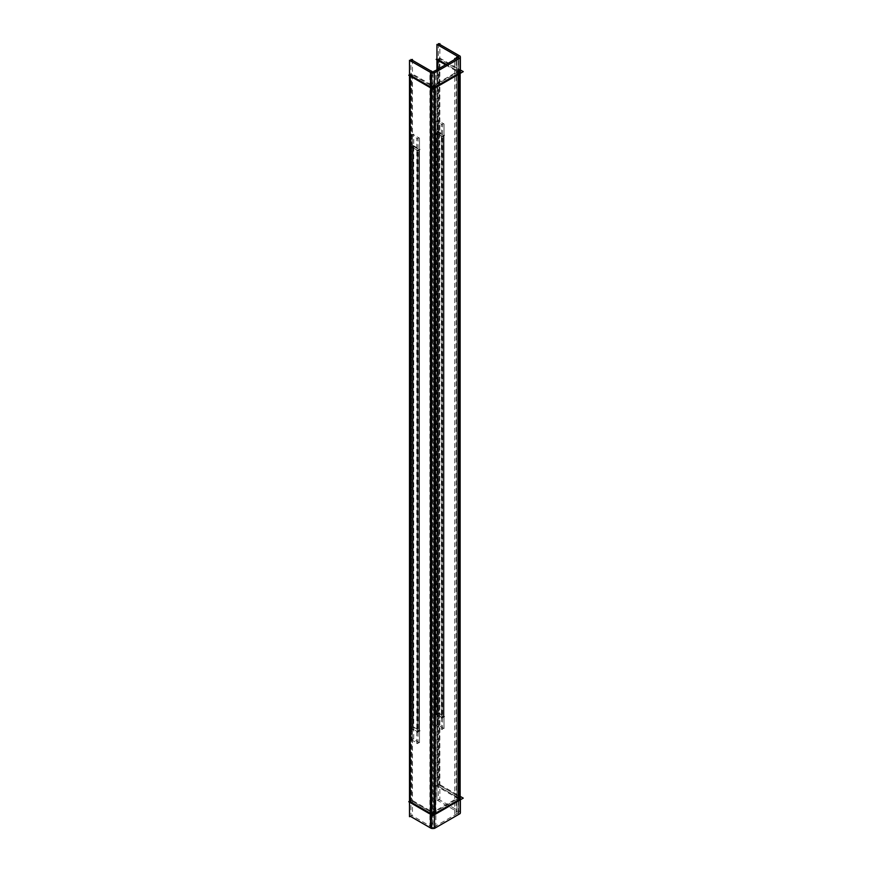 <?xml version="1.0" encoding="UTF-8"?>
<svg xmlns="http://www.w3.org/2000/svg" width="872" height="872" viewBox="0 0 872 872"><rect width="100%" height="100%" fill="white"/><g stroke="black" fill="none" stroke-linecap="round" stroke-linejoin="round"><path stroke-width="0.65" stroke-dasharray="4.36 3.27" d="M460.362 798.131A3.325 1.918 0 0 0 459.391 796.768L439.117 785.073L439.117 58.566L437.69 59.394L437.69 60.266L437.69 59.394L439.117 58.566L459.391 70.272L439.117 58.566L439.117 785.073L437.69 785.901L437.69 69.324L437.69 785.901L457.964 797.597L437.69 785.901L439.117 785.073L459.391 796.768L459.391 70.272L457.964 71.101L446.29 64.365L457.964 71.101A1.297 0.752 0 0 1 458.334 71.624L458.334 798.131A1.297 0.752 0 0 0 457.964 797.597L457.964 71.101A1.297 0.752 0 0 1 457.964 72.158A1.297 0.752 0 0 0 458.334 71.624M460.362 72.67L460.362 71.624A3.325 1.918 0 0 0 459.391 70.272A3.325 1.918 0 0 1 459.391 72.976L457.964 72.158L433.798 86.099L457.964 72.158L457.964 798.654A1.297 0.752 0 0 0 458.334 798.131M430.528 813.434L431.967 812.606L411.693 800.899L411.693 74.403L410.265 75.232L410.265 76.104L410.265 75.232L411.693 74.403L411.693 800.899L410.265 801.728L411.693 800.899L431.967 812.606A1.297 0.752 0 0 0 433.798 812.606L457.964 798.654A1.297 0.752 0 0 0 457.964 797.597L457.964 71.101M435.226 813.434L433.798 812.606A1.297 0.752 0 0 1 431.967 812.606L431.967 86.099L411.693 74.403L431.967 86.099A1.297 0.752 0 0 0 433.798 86.099L433.798 812.606L457.964 798.654L457.964 72.158M437.69 713.296L436.262 714.124L441.984 717.427L443.412 716.599L437.69 713.296L437.69 131.988L436.262 132.816L441.984 136.119L443.412 135.302L437.69 131.988L436.262 132.816L441.984 136.119L443.412 135.302L437.69 131.988L437.69 713.296L436.262 714.124L436.262 132.816L436.262 714.124L441.984 717.427L441.984 136.119L441.984 717.427L443.412 716.599L443.412 135.302L443.412 716.599L437.69 713.296M413.121 727.477L411.693 728.305L417.416 731.608L418.854 730.791L413.121 727.477L413.121 146.169L411.693 146.997L417.416 150.3L418.854 149.483L413.121 146.169L411.693 146.997L417.416 150.3L418.854 149.483L413.121 146.169L413.121 727.477L411.693 728.305L411.693 146.997L411.693 728.305L417.416 731.608L417.416 150.3L417.416 731.608L418.854 730.791L418.854 149.483L418.854 730.791L413.121 727.477M438.365 43.6L438.365 799.166L460.144 811.734L460.144 56.179M457.964 798.469L460.907 796.768L439.117 784.201L436.174 785.901L457.964 798.469M436.937 69.76L436.937 800.867L439.88 799.166L439.88 43.6M445.538 64.801L457.964 71.973L460.907 70.272L439.117 57.694L436.174 59.394M460.362 69.956L459.391 69.4L455.533 71.624L459.391 73.858L459.391 72.976L459.391 73.858M460.362 812.66A3.325 1.918 180 0 0 458.53 810.938L458.53 56.898M458.53 814.372L458.53 58.947M460.362 796.463L459.391 795.896L455.533 798.131L459.391 800.354M456.993 58.184L456.993 813.402A1.297 0.752 180 0 0 458.334 812.66A1.297 0.752 180 0 0 456.993 811.908L456.993 57.846M436.937 44.428L436.937 799.984L458.716 812.562L458.716 57.007M458.716 58.751L458.716 812.748L433.035 827.572L433.035 72.016M460.907 799.482L457.964 797.782L432.283 812.606L435.226 814.306M460.144 799.918L460.144 799.046M460.144 73.412L460.144 72.54M435.847 827.463L435.847 72.038M429.907 827.463L429.907 72.038M436.741 813.434L432.883 811.2L429.024 813.434M431.586 71.046L431.586 826.612A1.297 0.752 180 0 0 432.85 827.354A1.297 0.752 180 0 0 434.18 826.612A1.297 0.752 180 0 0 434.169 826.58L434.169 71.351M431.586 826.58L431.586 71.351M436.741 86.928L432.883 84.704L429.024 86.928M430.528 87.8L430.528 86.928L430.528 87.8L433.471 86.099L411.693 73.531L408.75 75.232M410.265 816.257L409.502 815.821L409.502 60.266M430.528 814.306L433.471 812.606L411.693 800.027L408.75 801.728M432.719 72.016L432.719 827.572L410.941 814.993L410.941 59.438M412.445 59.438L412.445 814.993L409.502 816.693M460.907 72.976L457.964 71.275L432.283 86.099L435.226 87.8L435.226 86.928L433.798 86.099A1.297 0.752 0 0 1 431.967 86.099L430.528 86.928M437.69 712.598L444.622 716.599L441.984 718.125L435.052 714.124L437.69 712.598M438.289 724.578L438.289 120.02L435.651 121.535L435.651 726.104L438.289 724.578M444.022 728.578L444.022 124.02L437.09 120.02L437.09 724.578L444.022 728.578M441.385 729.406L441.385 124.849L444.022 123.323L444.022 727.88L441.385 729.406M435.651 725.406L435.651 120.837L442.584 124.849L442.584 729.406L435.651 725.406M437.69 131.291L444.622 135.302L441.984 136.817L435.052 132.816L437.69 131.291M413.121 726.779L420.064 730.791L417.416 732.306L410.483 728.305L413.121 726.779M413.731 738.758L413.731 134.201L411.094 135.727L411.094 740.284L413.731 738.758M419.454 742.759L419.454 138.201L412.521 134.201L412.521 738.758L419.454 742.759M416.816 743.587L416.816 139.03L419.454 137.504L419.454 742.061L416.816 743.587M411.094 739.587L411.094 135.029L418.026 139.03L418.026 743.587L411.094 739.587M413.121 145.471L420.064 149.483L417.416 150.998L410.483 146.997L413.121 145.471M457.964 798.654L459.391 799.482A3.325 1.918 0 0 0 459.391 796.768L457.964 797.597M457.048 798.131L457.048 797.084L457.048 798.131M454.694 814.012L454.694 59.503M456.121 813.184L456.121 58.686M432.883 812.083L432.883 811.036L432.883 812.083M431.967 827.136L431.967 72.888M459.391 796.768L459.391 70.272M433.798 812.606L433.798 86.099M435.226 87.8L435.226 86.928M431.967 812.606L431.967 86.099M460.362 799.798L460.362 799.166M458.334 812.66L458.334 57.094M434.18 826.612L434.18 71.046"/><path stroke-width="1.31" d="M437.69 69.324L437.69 60.266L437.69 69.324M446.29 64.365L437.69 59.394L446.29 64.365M459.391 72.976L435.226 86.928A3.325 1.918 0 0 1 430.528 86.928L410.265 75.232L430.528 86.928A3.325 1.918 0 0 0 435.226 86.928L459.391 72.976A3.325 1.918 0 0 0 460.362 71.624M409.502 74.796L408.75 75.232L430.528 87.8L430.528 813.434L410.265 801.728L410.265 76.104L410.265 801.728L430.528 813.434A3.325 1.918 0 0 0 435.226 813.434L459.391 799.482A3.325 1.918 0 0 0 460.362 798.131L460.362 799.166M438.365 44.472L438.365 43.6L460.144 56.179M460.362 797.084L460.362 796.463L463.25 798.131L459.391 800.354M436.937 69.76L436.937 45.3L439.88 43.6L439.88 44.472M460.362 70.578L460.362 69.956L463.25 71.624L459.391 73.858L459.391 799.482L459.391 73.858M445.538 64.801L436.174 59.394L436.937 58.958M458.53 56.898L458.53 55.383A3.325 1.918 180 0 1 460.362 57.094A3.325 1.918 180 0 1 458.53 58.806L458.53 58.947M460.362 799.798L460.362 812.66A3.325 1.918 180 0 1 458.53 814.372M456.993 57.846L456.993 56.342A1.297 0.752 180 0 1 458.334 57.094A1.297 0.752 180 0 1 456.993 57.846L456.993 58.184M458.716 58.751L458.716 57.007L436.937 44.428L436.937 45.3M433.035 72.965L433.035 72.016L458.716 57.192M435.226 814.306L460.907 799.482M460.144 799.918L460.144 813.576L434.474 828.4L434.474 72.834L460.144 58.01L460.144 72.54M460.144 799.046L460.144 73.412M435.847 72.038L435.847 71.907A3.325 1.918 180 0 1 432.883 72.965A3.325 1.918 180 0 1 429.907 71.907L429.907 72.038M435.847 827.463A3.325 1.918 180 0 1 432.883 828.52A3.325 1.918 180 0 1 429.907 827.463M436.741 813.434L432.883 815.658L429.024 813.434M434.169 71.351L434.169 71.014A1.297 0.752 180 0 1 434.18 71.046A1.297 0.752 180 0 1 432.85 71.798A1.297 0.752 180 0 1 431.586 71.014L431.586 71.046M436.741 86.928L432.883 89.162L429.024 86.928M412.445 60.31L412.445 59.438L409.502 61.138L409.502 60.266L431.291 72.834L431.291 828.4L409.502 815.821M409.502 801.292L408.75 801.728L430.528 814.306M410.941 60.31L410.941 59.438L432.719 72.016L432.719 72.965M410.265 816.257L409.502 816.693L409.502 61.138M430.528 87.8L430.528 813.434A3.325 1.918 0 0 0 435.226 813.434L435.226 87.8L460.907 72.976M435.226 87.8L435.226 813.434L459.391 799.482M454.694 59.503L454.694 58.446M456.121 58.686L456.121 57.628M430.528 827.964L430.528 72.398M431.967 72.888L431.967 71.569M460.362 72.67L460.362 57.094"/></g></svg>
